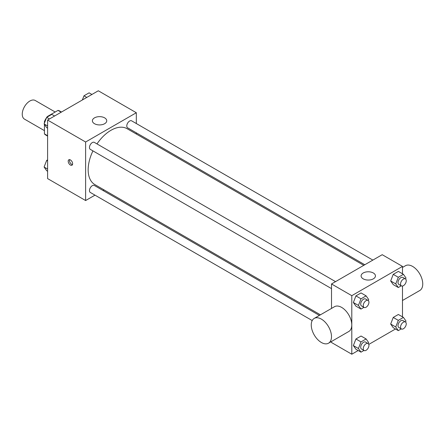 <?xml version="1.0" encoding="UTF-8"?>
<svg xmlns="http://www.w3.org/2000/svg" width="445" height="445" viewBox="0 0 445 445"><rect width="100%" height="100%" fill="white"/><g stroke="black" fill="none" stroke-linecap="round" stroke-linejoin="round"><path stroke-width="0.67" d="M55.186 112.012L35.233 100.492A10.752 6.208 120 0 0 26.945 103.374A10.752 6.208 120 0 0 22.25 114.198A10.752 6.208 120 0 0 24.475 119.121L44.433 130.641M47.687 116.751L47.331 116.546L58.006 110.388A13.878 8.016 120 0 1 59.608 110.961L61.482 112.04M47.598 135.725L44.433 133.895A13.878 8.016 120 0 0 45.729 135.002L47.598 136.081M44.433 133.895L44.433 124.416M44.433 123.093L44.433 121.574A13.878 8.016 120 0 1 46.53 117.68M47.331 116.546A13.878 8.016 120 0 0 46.825 117.252M44.912 121.852L44.433 121.574M61.171 112.218L58.006 110.388M94.98 195.144L85.624 200.545L47.598 178.595L47.598 120.05L98.3 90.78L136.32 112.735L136.32 123.538M104.058 189.904L103.04 190.493M92.955 150.888A32.263 18.629 120 0 0 88.16 169.812A32.263 18.629 120 0 0 94.841 184.58L320.428 314.821M363.776 265.342L127.103 128.7A32.263 18.629 120 0 0 96.982 143.907M136.32 132.844L136.32 134.023M85.624 200.545L85.624 142.005L136.32 112.735M372.854 260.097L131.642 120.834A4.027 2.325 120 0 0 128.538 121.913A4.027 2.325 120 0 0 126.781 125.968A4.027 2.325 120 0 0 127.615 127.815L364.8 264.753M319.404 315.41L94.329 185.465A4.027 2.325 120 0 0 91.225 186.544A4.027 2.325 120 0 0 89.467 190.599A4.027 2.325 120 0 0 90.302 192.446L312.206 320.561M331.514 288.621L90.302 149.359A4.027 2.325 -60 0 1 90.302 144.708A4.027 2.325 -60 0 1 94.329 142.378L335.541 281.641M85.624 142.005L47.598 120.05M94.496 123.71A7.17 4.139 180 0 1 92.393 120.784A7.17 4.139 180 0 1 99.563 116.646A7.17 4.139 180 0 1 106.733 120.784A7.17 4.139 180 0 1 102.311 124.611A7.17 4.139 180 0 1 94.496 123.71M72.63 163.777A3.137 1.813 60 0 1 71.984 165.212A3.137 1.813 60 0 1 68.847 163.398A3.137 1.813 60 0 1 68.847 159.777A3.137 1.813 60 0 1 71.261 160.617A3.137 1.813 60 0 1 72.63 163.777M72.485 164.606A3.137 1.813 60 0 1 70.121 162.664A3.137 1.813 60 0 1 69.62 159.644M358.18 350.532L351.795 354.22L331.514 342.511L331.514 341.471M331.514 308.424L331.514 283.966L382.211 254.696L402.491 266.405L402.491 273.781M395.494 328.989L368.788 344.408M393.235 284.6L390.677 280.956L393.235 274.354L398.358 271.394L393.235 274.354L390.677 280.956L393.235 284.6L398.308 287.526L395.744 283.882L398.308 277.28L403.431 274.32L405.99 277.969L405.584 279.009M355.922 349.23L353.363 345.587L355.922 338.984L361.045 336.025L355.922 338.984L353.363 345.587L355.922 349.23L360.995 352.156L358.431 348.513L360.995 341.91L366.113 338.951L368.677 342.594L368.271 343.64M402.491 286.029L402.491 316.868M351.795 354.22L351.795 295.675L402.491 266.405M393.235 327.687L390.677 324.043L393.235 317.441L398.358 314.482L393.235 317.441L390.677 324.043L393.235 327.687L398.308 330.613L395.744 326.969L398.308 320.367L403.431 317.407L405.99 321.051L405.584 322.097M355.922 306.143L353.363 302.5L355.922 295.897L361.045 292.938L355.922 295.897L353.363 302.5L355.922 306.143L360.995 309.069L358.431 305.426L360.995 298.823L366.113 295.864L368.677 299.507L368.271 300.553M351.795 295.675L331.514 283.966M363.198 278.848A7.17 4.139 180 0 1 361.101 275.917A7.17 4.139 180 0 1 368.271 271.778A7.17 4.139 180 0 1 375.441 275.917A7.17 4.139 180 0 1 371.013 279.744A7.17 4.139 180 0 1 363.198 278.848M314.214 318.409L334.495 306.7A14.312 8.26 60 0 1 345.526 310.532A14.312 8.26 60 0 1 351.772 324.933A14.312 8.26 60 0 1 348.808 331.486L328.527 343.195A14.312 8.26 60 0 1 314.214 334.935A14.312 8.26 60 0 1 314.214 318.409A14.312 8.26 60 0 1 325.245 322.241A14.312 8.26 60 0 1 331.492 336.643A14.312 8.26 60 0 1 328.527 343.195M402.491 300.492L419.785 290.507A14.312 8.26 -120 0 0 419.785 273.981A14.312 8.26 -120 0 0 405.473 265.721L402.491 267.445M363.96 307.356L360.995 309.069M368.104 300.442L365.568 298.979A4.027 2.325 120 0 0 362.464 300.058A4.027 2.325 120 0 0 360.706 304.113A4.027 2.325 120 0 0 361.54 305.954L364.077 307.423A4.027 2.325 120 0 0 368.104 305.092A4.027 2.325 120 0 0 368.104 300.442A4.027 2.325 120 0 0 365 301.521A4.027 2.325 120 0 0 363.242 305.576A4.027 2.325 120 0 0 364.077 307.423M358.431 305.426L353.363 302.5M360.995 298.823L355.922 295.897M366.113 295.864L361.045 292.938M401.273 285.812L398.308 287.526M405.417 278.898L402.881 277.435A4.027 2.325 120 0 0 399.777 278.514A4.027 2.325 120 0 0 398.019 282.569A4.027 2.325 120 0 0 398.853 284.416L401.39 285.879A4.027 2.325 120 0 0 405.417 283.548A4.027 2.325 120 0 0 405.417 278.898A4.027 2.325 120 0 0 402.313 279.977A4.027 2.325 120 0 0 400.556 284.032A4.027 2.325 120 0 0 401.39 285.879M395.744 283.882L390.677 280.956M398.308 277.28L393.235 274.354M403.431 274.32L398.358 271.394M363.96 350.443L360.995 352.156M368.104 343.529L365.568 342.066A4.027 2.325 120 0 0 362.464 343.145A4.027 2.325 120 0 0 360.706 347.2A4.027 2.325 120 0 0 361.54 349.041L364.077 350.51A4.027 2.325 120 0 0 368.104 348.179A4.027 2.325 120 0 0 368.104 343.529A4.027 2.325 120 0 0 365 344.608A4.027 2.325 120 0 0 363.242 348.663A4.027 2.325 120 0 0 364.077 350.51M358.431 348.513L353.363 345.587M360.995 341.91L355.922 338.984M366.113 338.951L361.045 336.025M401.273 328.899L398.308 330.613M405.417 321.985L402.881 320.522A4.027 2.325 120 0 0 399.777 321.601A4.027 2.325 120 0 0 398.019 325.657A4.027 2.325 120 0 0 398.853 327.503L401.39 328.966A4.027 2.325 120 0 0 405.417 326.636A4.027 2.325 120 0 0 405.417 321.985A4.027 2.325 120 0 0 402.313 323.064A4.027 2.325 120 0 0 400.556 327.12A4.027 2.325 120 0 0 401.39 328.966M395.744 326.969L390.677 324.043M398.308 320.367L393.235 317.441M403.431 317.407L398.358 314.482M47.598 128.132L46.658 127.593L44.099 123.949L46.658 117.347L51.781 114.387L54.596 116.012M47.598 125.968L44.099 123.949M49.473 118.971L46.658 117.347M82.353 99.992L83.977 95.803L89.095 92.844L91.909 94.468M86.786 97.427L83.977 95.803M47.598 171.219L46.658 170.68L44.099 167.031L46.658 160.434L47.598 159.888M47.598 169.056L44.099 167.031M47.598 160.973L46.658 160.434"/></g></svg>
